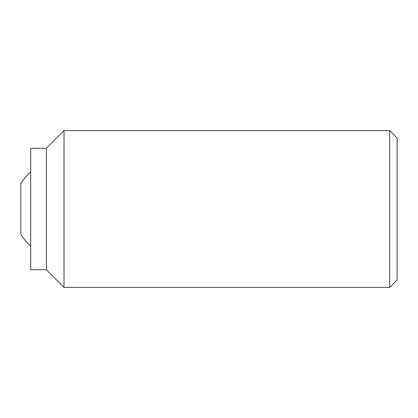 <?xml version="1.0" encoding="UTF-8"?>
<svg xmlns="http://www.w3.org/2000/svg" width="418" height="418" viewBox="0 0 418 418"><rect width="100%" height="100%" fill="white"/><g stroke="black" fill="none" stroke-linecap="round" stroke-linejoin="round"><path stroke-width="0.63" d="M30.697 171.95A48.984 48.984 0 0 0 20.9 183.528L20.9 234.472A48.984 48.984 0 0 0 30.697 246.05M46.372 209L46.372 148.259L30.697 148.259L30.697 269.741L46.372 269.741L46.372 209M389.675 287.375L389.675 130.625L397.1 138.05L397.1 279.95L389.675 287.375L64.006 287.375L64.006 130.625L46.372 148.259M389.675 130.625L64.006 130.625M46.372 269.741L64.006 287.375"/></g></svg>
